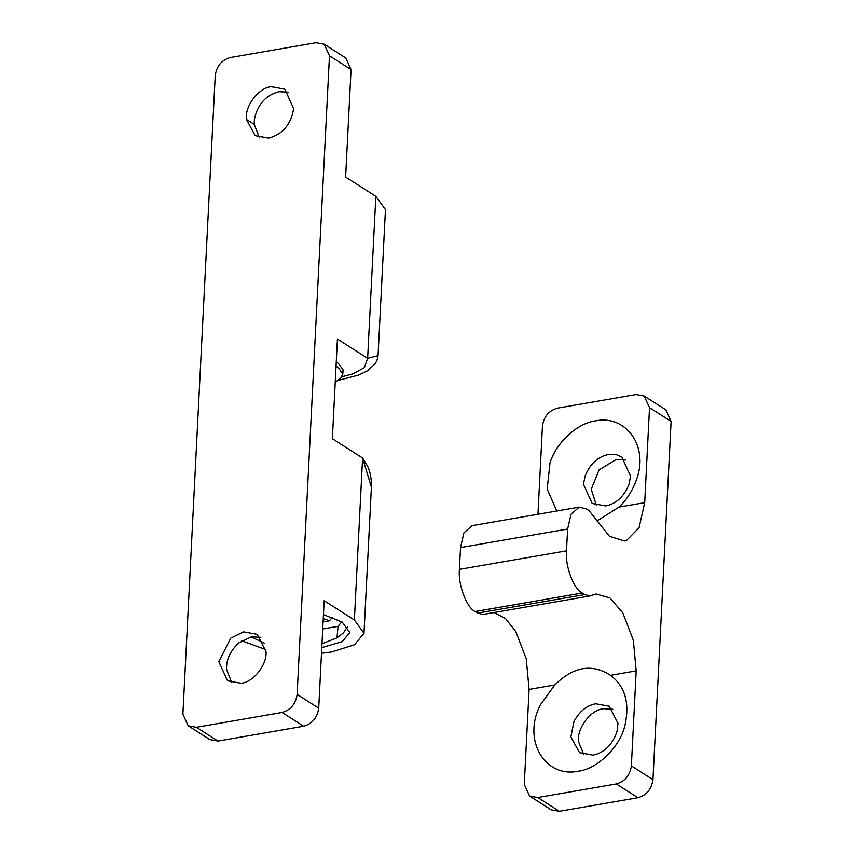 <?xml version="1.0" encoding="UTF-8"?>
<svg xmlns="http://www.w3.org/2000/svg" width="854" height="854" viewBox="0 0 854 854"><rect width="100%" height="100%" fill="white"/><g stroke="black" fill="none" stroke-linecap="round" stroke-linejoin="round"><path stroke-width="1.28" d="M347.589 626.655L343.447 632.878L337.01 637.874L338.013 626.334L341.813 621.84M332.313 617.357L329.377 620.826L323.25 618.552M321.979 643.777L337.01 637.874M322.727 628.982L338.013 626.334M329.377 620.826L323.079 621.915M583.794 754.648L578.649 741.934C576.279 729.145 590.456 709.653 603.479 708.713L612.777 709.226M617.997 723.37L617.026 731.43C612.542 744.656 604.568 752.566 593.103 755.16L579.578 752.694L570.878 736.97L573.984 721.459C579.546 711.297 586.783 705.393 595.708 703.76L609.233 706.215L617.997 723.37M649.52 407.646L644.226 396.032L665.81 409.803L671.105 421.417L649.52 407.646L644.706 502.654L639.059 527.793L626.516 540.475L624.455 540.988L609.436 536.259L588.929 510.478L586.452 508.899L579.183 507.127L571.016 514.289L567.611 529.032L566.501 550.841C564.953 565.754 573.578 588.95 582.193 593.007L584.67 594.587L590.135 595.921L595.996 593.978L609.948 597.907L622.844 612.937L633.358 640.329L636.187 670.881L610.482 675.322C624.904 686.157 629.782 702.564 625.149 724.534C620.655 746.15 598.003 768.931 578.019 771.258C545.162 778.005 521.986 740.354 540.368 704.892L554.79 684.961L529.096 689.413L524.281 784.42L529.576 796.035L537.774 797.529L559.359 811.3L551.161 809.805L529.576 796.035M610.482 675.322C592.003 663.323 573.44 666.536 554.79 684.961M625.406 460.007L616.097 459.505L599.06 469.913L591.235 489.278L596.423 505.429M628.982 484.474L630.583 476.169L621.851 457.007L616.535 454.744L608.326 454.541C597.843 456.719 590.093 463.882 585.075 476.009L583.463 484.314L592.196 503.476L605.721 505.942C616.214 503.764 623.964 496.601 628.982 484.474M556.776 511.002L547.19 489.118L549.976 463.092C555.933 442.82 577.357 423.029 595.772 420.808C625.897 414.681 649.147 446.332 636.443 479.756C632.536 490.73 626.719 499.846 619.001 507.105L596.999 520.961M644.226 396.032L636.027 394.537L557.491 408.127C548.834 410.614 543.806 416.624 542.429 426.178L537.967 514.257M637.895 797.711L616.31 783.94C624.968 781.453 629.985 775.443 631.373 765.889L652.958 779.659C651.57 789.213 646.553 795.234 637.895 797.711L559.359 811.3M529.096 689.413L526.267 658.861L515.752 631.469L505.547 618.584L494.092 612.531M579.183 507.127L472.091 525.658L463.925 532.821L460.519 547.563L459.409 569.372C457.861 584.285 466.487 607.482 475.102 611.539L477.578 613.119L483.033 614.453L590.125 595.921M652.958 779.659L671.105 421.417M636.187 670.881L631.373 765.889M616.31 783.94L537.774 797.529M323.452 614.666L342.24 622.096L349.809 632.547L342.305 641.6L321.777 647.663M264.334 643.147L251.119 636.892M336.241 362.192L338.365 363.388L343.052 369.857L342.838 373.977L341.077 377.489L335.216 382.368M231.776 682.762L226.598 669.611C226.043 660.078 230.036 651.228 238.576 643.051L251.45 636.828L260.758 637.34M265.968 651.485C267.505 664.134 253.489 682.389 241.074 683.275L227.548 680.809L218.816 661.647L230.804 638.098L243.678 631.875L257.203 634.33L265.968 651.485M268.69 138.113C282.215 134.484 290.467 125.079 293.434 109.92L293.552 108.341L284.82 89.179L271.294 86.713C258.506 87.631 244.383 106.675 246.443 119.4L255.165 135.647L268.69 138.113M288.374 92.189L279.066 91.677C265.754 95.189 257.534 104.434 254.375 119.421L254.204 124.353L259.392 137.601M217.973 741.058L209.774 739.564L188.19 725.793L196.388 727.288L217.973 741.058L303.64 726.231L282.055 712.46C290.723 709.984 295.74 703.963 297.128 694.409L329.473 55.809L324.189 44.194L315.991 42.7L230.313 57.528C221.656 60.004 216.628 66.025 215.24 75.568L182.895 714.179L188.19 725.793M321.499 653.289L331.8 651.922L354.463 644.759L363.996 633.262L354.378 620.004L324.157 600.714L318.713 708.19C317.325 717.734 312.308 723.754 303.64 726.231M324.189 44.194L345.774 57.965L351.058 69.58L345.614 177.056L375.835 196.335L385.453 209.604L378.055 355.67L367.636 358.328L337.415 339.038L332.366 438.732L362.587 458.011L371.394 487.164C371.639 479.201 370.348 472.113 367.476 465.9L362.587 458.011L354.378 620.004M341.664 376.838L353.044 373.849L364.38 367.626L367.636 358.328L375.835 196.335M241.725 640.724L265.861 649.648M282.055 712.46L196.388 727.288M336.028 366.302L338.152 367.508L342.838 373.977M584.67 594.587L477.578 613.119M582.193 593.007L475.102 611.539M566.501 550.841L459.409 569.372M567.611 529.032L460.519 547.563M644.706 502.654L619.001 507.105M254.204 124.353L246.443 119.4M297.128 694.409L318.713 708.19M351.058 69.58L329.473 55.809M378.012 355.755L377.03 360.249L375.312 363.569L367.882 370.572L358.872 375.002L337.682 380.532M371.394 487.196L363.996 633.262"/></g></svg>
